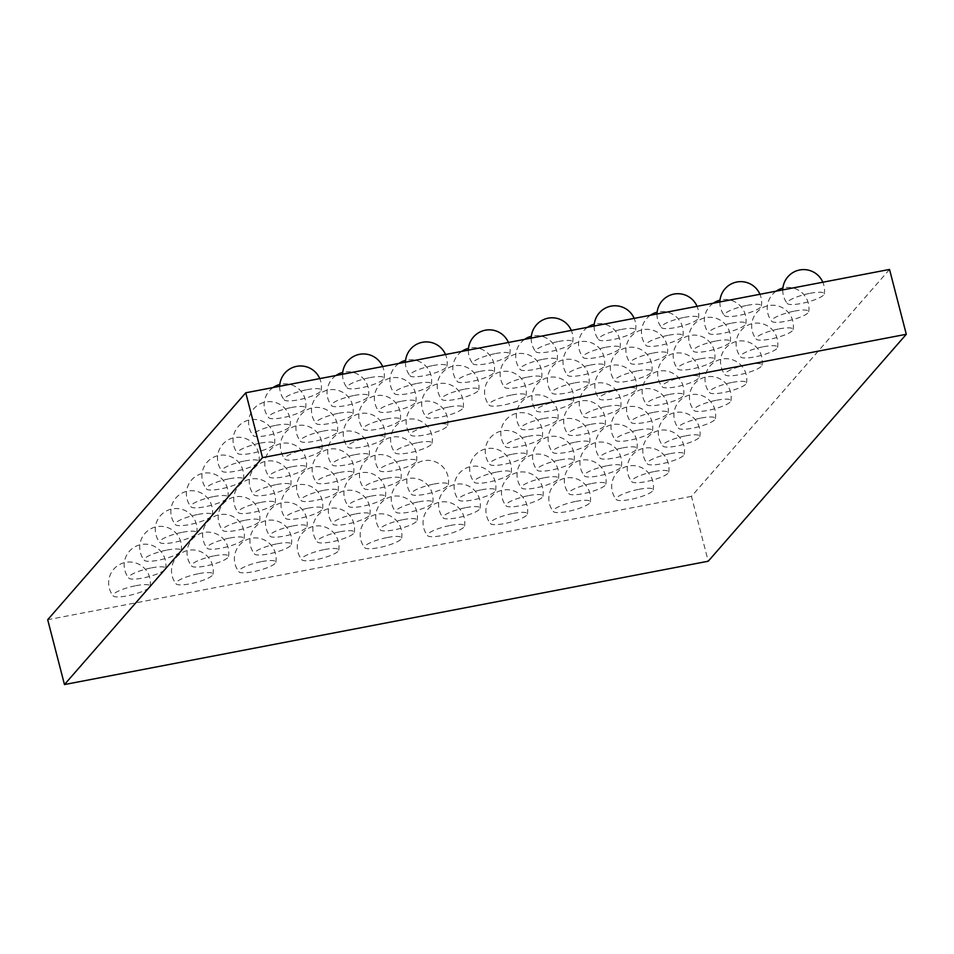 <?xml version="1.0" encoding="UTF-8"?>
<svg xmlns="http://www.w3.org/2000/svg" width="954" height="954" viewBox="0 0 954 954"><rect width="100%" height="100%" fill="white"/><g stroke="black" fill="none" stroke-linecap="round" stroke-linejoin="round"><path stroke-width="0.72" stroke-dasharray="4.77 3.58" d="M889.533 269.445L691.471 496.378L708.238 561.214M691.471 496.378L47.7 619.718M307.069 389.661A19.14 3.995 -14.5 0 1 321.164 390.353A19.14 3.995 -14.5 0 1 298.161 399.869A19.14 3.995 -14.5 0 1 284.268 399.905A19.14 3.995 -14.5 0 1 307.069 389.661M291.519 407.489A19.14 3.995 -14.5 0 1 305.602 408.181A19.14 3.995 -14.5 0 1 282.611 417.685A19.14 3.995 -14.5 0 1 268.718 417.721A19.14 3.995 -14.5 0 1 291.519 407.489M275.968 425.305A19.14 3.995 -14.5 0 1 290.052 425.997A19.14 3.995 -14.5 0 1 267.06 435.513A19.14 3.995 -14.5 0 1 253.168 435.537A19.14 3.995 -14.5 0 1 275.968 425.305M260.418 443.121A19.14 3.995 -14.5 0 1 274.502 443.813A19.14 3.995 -14.5 0 1 251.51 453.329A19.14 3.995 -14.5 0 1 237.606 453.353A19.14 3.995 -14.5 0 1 260.418 443.121M244.868 460.937A19.14 3.995 -14.5 0 1 258.951 461.641A19.14 3.995 -14.5 0 1 235.96 471.145A19.14 3.995 -14.5 0 1 222.055 471.181A19.14 3.995 -14.5 0 1 244.868 460.937M229.318 478.765A19.14 3.995 -14.5 0 1 243.401 479.457A19.14 3.995 -14.5 0 1 220.398 488.973A19.14 3.995 -14.5 0 1 206.505 488.997A19.14 3.995 -14.5 0 1 229.318 478.765M213.756 496.581A19.14 3.995 -14.5 0 1 227.839 497.272A19.14 3.995 -14.5 0 1 204.848 506.789A19.14 3.995 -14.5 0 1 190.955 506.812A19.14 3.995 -14.5 0 1 213.756 496.581M198.205 514.397A19.14 3.995 -14.5 0 1 212.289 515.1A19.14 3.995 -14.5 0 1 189.297 524.605A19.14 3.995 -14.5 0 1 175.405 524.64A19.14 3.995 -14.5 0 1 198.205 514.397M182.655 532.225A19.14 3.995 -14.5 0 1 196.739 532.916A19.14 3.995 -14.5 0 1 173.747 542.432A19.14 3.995 -14.5 0 1 159.843 542.456A19.14 3.995 -14.5 0 1 182.655 532.225M354.411 395.433A19.14 3.995 -14.5 0 1 368.494 396.125A19.14 3.995 -14.5 0 1 345.491 405.641A19.14 3.995 -14.5 0 1 331.598 405.677A19.14 3.995 -14.5 0 1 354.411 395.433M338.849 413.249A19.14 3.995 -14.5 0 1 352.932 413.953A19.14 3.995 -14.5 0 1 329.941 423.457A19.14 3.995 -14.5 0 1 316.048 423.493A19.14 3.995 -14.5 0 1 338.849 413.249M323.299 431.077A19.14 3.995 -14.5 0 1 337.382 431.768A19.14 3.995 -14.5 0 1 314.391 441.285A19.14 3.995 -14.5 0 1 300.498 441.308A19.14 3.995 -14.5 0 1 323.299 431.077M307.748 448.893A19.14 3.995 -14.5 0 1 321.832 449.584A19.14 3.995 -14.5 0 1 298.84 459.101A19.14 3.995 -14.5 0 1 284.936 459.124A19.14 3.995 -14.5 0 1 307.748 448.893M292.198 466.709A19.14 3.995 -14.5 0 1 306.282 467.412A19.14 3.995 -14.5 0 1 283.29 476.917A19.14 3.995 -14.5 0 1 269.386 476.952A19.14 3.995 -14.5 0 1 292.198 466.709M276.648 484.537A19.14 3.995 -14.5 0 1 290.731 485.228A19.14 3.995 -14.5 0 1 267.74 494.744A19.14 3.995 -14.5 0 1 253.836 494.768A19.14 3.995 -14.5 0 1 276.648 484.537M261.086 502.353A19.14 3.995 -14.5 0 1 275.169 503.044A19.14 3.995 -14.5 0 1 252.178 512.56A19.14 3.995 -14.5 0 1 238.285 512.584A19.14 3.995 -14.5 0 1 261.086 502.353M245.536 520.168A19.14 3.995 -14.5 0 1 259.619 520.86A19.14 3.995 -14.5 0 1 236.628 530.376A19.14 3.995 -14.5 0 1 222.735 530.412A19.14 3.995 -14.5 0 1 245.536 520.168M417.292 383.389A19.14 3.995 -14.5 0 1 431.375 384.08A19.14 3.995 -14.5 0 1 408.384 393.597A19.14 3.995 -14.5 0 1 394.479 393.62A19.14 3.995 -14.5 0 1 417.292 383.389M401.741 401.205A19.14 3.995 -14.5 0 1 415.825 401.896A19.14 3.995 -14.5 0 1 392.833 411.412A19.14 3.995 -14.5 0 1 378.929 411.436A19.14 3.995 -14.5 0 1 401.741 401.205M386.179 419.021A19.14 3.995 -14.5 0 1 400.275 419.724A19.14 3.995 -14.5 0 1 377.271 429.228A19.14 3.995 -14.5 0 1 363.379 429.264A19.14 3.995 -14.5 0 1 386.179 419.021M370.629 436.849A19.14 3.995 -14.5 0 1 384.712 437.54A19.14 3.995 -14.5 0 1 361.721 447.056A19.14 3.995 -14.5 0 1 347.828 447.08A19.14 3.995 -14.5 0 1 370.629 436.849M355.079 454.664A19.14 3.995 -14.5 0 1 369.162 455.356A19.14 3.995 -14.5 0 1 346.171 464.872A19.14 3.995 -14.5 0 1 332.278 464.896A19.14 3.995 -14.5 0 1 355.079 454.664M339.529 472.48A19.14 3.995 -14.5 0 1 353.612 473.184A19.14 3.995 -14.5 0 1 330.621 482.688A19.14 3.995 -14.5 0 1 316.716 482.724A19.14 3.995 -14.5 0 1 339.529 472.48M323.978 490.308A19.14 3.995 -14.5 0 1 338.062 491A19.14 3.995 -14.5 0 1 315.07 500.516A19.14 3.995 -14.5 0 1 301.166 500.54A19.14 3.995 -14.5 0 1 323.978 490.308M308.416 508.124A19.14 3.995 -14.5 0 1 322.512 508.816A19.14 3.995 -14.5 0 1 299.508 518.332A19.14 3.995 -14.5 0 1 285.616 518.356A19.14 3.995 -14.5 0 1 308.416 508.124M480.172 371.344A19.14 3.995 -14.5 0 1 494.255 372.036A19.14 3.995 -14.5 0 1 471.264 381.54A19.14 3.995 -14.5 0 1 457.371 381.576A19.14 3.995 -14.5 0 1 480.172 371.344M464.622 389.16A19.14 3.995 -14.5 0 1 478.705 389.852A19.14 3.995 -14.5 0 1 455.714 399.368A19.14 3.995 -14.5 0 1 441.809 399.392A19.14 3.995 -14.5 0 1 464.622 389.16M449.072 406.976A19.14 3.995 -14.5 0 1 463.155 407.668A19.14 3.995 -14.5 0 1 440.164 417.184A19.14 3.995 -14.5 0 1 426.259 417.208A19.14 3.995 -14.5 0 1 449.072 406.976M433.51 424.792A19.14 3.995 -14.5 0 1 447.605 425.496A19.14 3.995 -14.5 0 1 424.602 435A19.14 3.995 -14.5 0 1 410.709 435.036A19.14 3.995 -14.5 0 1 433.51 424.792M417.959 442.62A19.14 3.995 -14.5 0 1 432.043 443.312A19.14 3.995 -14.5 0 1 409.051 452.828A19.14 3.995 -14.5 0 1 395.159 452.852A19.14 3.995 -14.5 0 1 417.959 442.62M402.409 460.436A19.14 3.995 -14.5 0 1 416.493 461.128A19.14 3.995 -14.5 0 1 393.501 470.644A19.14 3.995 -14.5 0 1 379.609 470.668A19.14 3.995 -14.5 0 1 402.409 460.436M386.859 478.252A19.14 3.995 -14.5 0 1 400.942 478.956A19.14 3.995 -14.5 0 1 377.951 488.46A19.14 3.995 -14.5 0 1 364.046 488.496A19.14 3.995 -14.5 0 1 386.859 478.252M371.309 496.08A19.14 3.995 -14.5 0 1 385.392 496.772A19.14 3.995 -14.5 0 1 362.401 506.288A19.14 3.995 -14.5 0 1 348.496 506.312A19.14 3.995 -14.5 0 1 371.309 496.08M543.053 359.288A19.14 3.995 -14.5 0 1 557.136 359.98A19.14 3.995 -14.5 0 1 534.145 369.496A19.14 3.995 -14.5 0 1 520.252 369.532A19.14 3.995 -14.5 0 1 543.053 359.288M527.502 377.104A19.14 3.995 -14.5 0 1 541.586 377.808A19.14 3.995 -14.5 0 1 518.594 387.312A19.14 3.995 -14.5 0 1 504.702 387.348A19.14 3.995 -14.5 0 1 527.502 377.104M511.952 394.932A19.14 3.995 -14.5 0 1 526.036 395.624A19.14 3.995 -14.5 0 1 503.044 405.14A19.14 3.995 -14.5 0 1 489.14 405.164A19.14 3.995 -14.5 0 1 511.952 394.932M434.189 484.024A19.14 3.995 -14.5 0 1 448.273 484.715A19.14 3.995 -14.5 0 1 425.281 494.232A19.14 3.995 -14.5 0 1 411.389 494.267A19.14 3.995 -14.5 0 1 434.189 484.024M605.945 347.244A19.14 3.995 -14.5 0 1 620.028 347.936A19.14 3.995 -14.5 0 1 597.037 357.452A19.14 3.995 -14.5 0 1 583.132 357.476A19.14 3.995 -14.5 0 1 605.945 347.244M590.383 365.06A19.14 3.995 -14.5 0 1 604.466 365.752A19.14 3.995 -14.5 0 1 581.475 375.268A19.14 3.995 -14.5 0 1 567.582 375.292A19.14 3.995 -14.5 0 1 590.383 365.06M574.833 382.876A19.14 3.995 -14.5 0 1 588.916 383.58A19.14 3.995 -14.5 0 1 565.925 393.084A19.14 3.995 -14.5 0 1 552.032 393.12A19.14 3.995 -14.5 0 1 574.833 382.876M559.282 400.704A19.14 3.995 -14.5 0 1 573.366 401.395A19.14 3.995 -14.5 0 1 550.375 410.912A19.14 3.995 -14.5 0 1 536.482 410.935A19.14 3.995 -14.5 0 1 559.282 400.704M543.732 418.52A19.14 3.995 -14.5 0 1 557.816 419.211A19.14 3.995 -14.5 0 1 534.824 428.728A19.14 3.995 -14.5 0 1 520.92 428.751A19.14 3.995 -14.5 0 1 543.732 418.52M528.182 436.336A19.14 3.995 -14.5 0 1 542.266 437.039A19.14 3.995 -14.5 0 1 519.274 446.544A19.14 3.995 -14.5 0 1 505.37 446.579A19.14 3.995 -14.5 0 1 528.182 436.336M512.62 454.164A19.14 3.995 -14.5 0 1 526.715 454.855A19.14 3.995 -14.5 0 1 503.712 464.371A19.14 3.995 -14.5 0 1 489.819 464.395A19.14 3.995 -14.5 0 1 512.62 454.164M497.07 471.98A19.14 3.995 -14.5 0 1 511.153 472.671A19.14 3.995 -14.5 0 1 488.162 482.187A19.14 3.995 -14.5 0 1 474.269 482.211A19.14 3.995 -14.5 0 1 497.07 471.98M668.826 335.2A19.14 3.995 -14.5 0 1 682.909 335.891A19.14 3.995 -14.5 0 1 659.918 345.408A19.14 3.995 -14.5 0 1 646.013 345.431A19.14 3.995 -14.5 0 1 668.826 335.2M653.275 353.016A19.14 3.995 -14.5 0 1 667.359 353.707A19.14 3.995 -14.5 0 1 644.367 363.224A19.14 3.995 -14.5 0 1 630.463 363.247A19.14 3.995 -14.5 0 1 653.275 353.016M637.713 370.832A19.14 3.995 -14.5 0 1 651.809 371.523A19.14 3.995 -14.5 0 1 628.805 381.04A19.14 3.995 -14.5 0 1 614.913 381.063A19.14 3.995 -14.5 0 1 637.713 370.832M622.163 388.648A19.14 3.995 -14.5 0 1 636.246 389.351A19.14 3.995 -14.5 0 1 613.255 398.855A19.14 3.995 -14.5 0 1 599.362 398.891A19.14 3.995 -14.5 0 1 622.163 388.648M606.613 406.476A19.14 3.995 -14.5 0 1 620.696 407.167A19.14 3.995 -14.5 0 1 597.705 416.683A19.14 3.995 -14.5 0 1 583.812 416.707A19.14 3.995 -14.5 0 1 606.613 406.476M591.063 424.291A19.14 3.995 -14.5 0 1 605.146 424.983A19.14 3.995 -14.5 0 1 582.155 434.499A19.14 3.995 -14.5 0 1 568.25 434.523A19.14 3.995 -14.5 0 1 591.063 424.291M575.512 442.107A19.14 3.995 -14.5 0 1 589.596 442.811A19.14 3.995 -14.5 0 1 566.604 452.315A19.14 3.995 -14.5 0 1 552.7 452.351A19.14 3.995 -14.5 0 1 575.512 442.107M559.962 459.935A19.14 3.995 -14.5 0 1 574.046 460.627A19.14 3.995 -14.5 0 1 551.042 470.143A19.14 3.995 -14.5 0 1 537.15 470.167A19.14 3.995 -14.5 0 1 559.962 459.935M731.706 323.144A19.14 3.995 -14.5 0 1 745.789 323.835A19.14 3.995 -14.5 0 1 722.798 333.351A19.14 3.995 -14.5 0 1 708.905 333.387A19.14 3.995 -14.5 0 1 731.706 323.144M716.156 340.972A19.14 3.995 -14.5 0 1 730.239 341.663A19.14 3.995 -14.5 0 1 707.248 351.167A19.14 3.995 -14.5 0 1 693.343 351.203A19.14 3.995 -14.5 0 1 716.156 340.972M700.606 358.787A19.14 3.995 -14.5 0 1 714.689 359.479A19.14 3.995 -14.5 0 1 691.698 368.995A19.14 3.995 -14.5 0 1 677.793 369.019A19.14 3.995 -14.5 0 1 700.606 358.787M685.055 376.603A19.14 3.995 -14.5 0 1 699.139 377.295A19.14 3.995 -14.5 0 1 676.136 386.811A19.14 3.995 -14.5 0 1 662.243 386.835A19.14 3.995 -14.5 0 1 685.055 376.603M669.493 394.419A19.14 3.995 -14.5 0 1 683.577 395.123A19.14 3.995 -14.5 0 1 660.585 404.627A19.14 3.995 -14.5 0 1 646.693 404.663A19.14 3.995 -14.5 0 1 669.493 394.419M653.943 412.247A19.14 3.995 -14.5 0 1 668.027 412.939A19.14 3.995 -14.5 0 1 645.035 422.455A19.14 3.995 -14.5 0 1 631.143 422.479A19.14 3.995 -14.5 0 1 653.943 412.247M638.393 430.063A19.14 3.995 -14.5 0 1 652.476 430.755A19.14 3.995 -14.5 0 1 629.485 440.271A19.14 3.995 -14.5 0 1 615.592 440.295A19.14 3.995 -14.5 0 1 638.393 430.063M622.843 447.879A19.14 3.995 -14.5 0 1 636.926 448.583A19.14 3.995 -14.5 0 1 613.935 458.087A19.14 3.995 -14.5 0 1 600.03 458.123A19.14 3.995 -14.5 0 1 622.843 447.879M794.587 311.099A19.14 3.995 -14.5 0 1 808.67 311.791A19.14 3.995 -14.5 0 1 785.679 321.307A19.14 3.995 -14.5 0 1 771.786 321.331A19.14 3.995 -14.5 0 1 794.587 311.099M779.036 328.915A19.14 3.995 -14.5 0 1 793.12 329.607A19.14 3.995 -14.5 0 1 770.128 339.123A19.14 3.995 -14.5 0 1 756.236 339.147A19.14 3.995 -14.5 0 1 779.036 328.915M763.486 346.731A19.14 3.995 -14.5 0 1 777.57 347.435A19.14 3.995 -14.5 0 1 754.578 356.939A19.14 3.995 -14.5 0 1 740.686 356.975A19.14 3.995 -14.5 0 1 763.486 346.731M747.936 364.559A19.14 3.995 -14.5 0 1 762.019 365.251A19.14 3.995 -14.5 0 1 739.028 374.767A19.14 3.995 -14.5 0 1 725.123 374.791A19.14 3.995 -14.5 0 1 747.936 364.559M732.386 382.375A19.14 3.995 -14.5 0 1 746.469 383.067A19.14 3.995 -14.5 0 1 723.478 392.583A19.14 3.995 -14.5 0 1 709.573 392.607A19.14 3.995 -14.5 0 1 732.386 382.375M716.824 400.191A19.14 3.995 -14.5 0 1 730.919 400.895A19.14 3.995 -14.5 0 1 707.916 410.399A19.14 3.995 -14.5 0 1 694.023 410.435A19.14 3.995 -14.5 0 1 716.824 400.191M701.273 418.019A19.14 3.995 -14.5 0 1 715.357 418.711A19.14 3.995 -14.5 0 1 692.365 428.227A19.14 3.995 -14.5 0 1 678.473 428.251A19.14 3.995 -14.5 0 1 701.273 418.019M685.723 435.835A19.14 3.995 -14.5 0 1 699.807 436.527A19.14 3.995 -14.5 0 1 676.815 446.043A19.14 3.995 -14.5 0 1 662.923 446.067A19.14 3.995 -14.5 0 1 685.723 435.835M369.961 377.617A19.14 3.995 -14.5 0 1 384.045 378.309A19.14 3.995 -14.5 0 1 361.053 387.825A19.14 3.995 -14.5 0 1 347.149 387.849A19.14 3.995 -14.5 0 1 369.961 377.617M432.842 365.573A19.14 3.995 -14.5 0 1 446.925 366.264A19.14 3.995 -14.5 0 1 423.934 375.781A19.14 3.995 -14.5 0 1 410.041 375.804A19.14 3.995 -14.5 0 1 432.842 365.573M495.722 353.517A19.14 3.995 -14.5 0 1 509.806 354.208A19.14 3.995 -14.5 0 1 486.814 363.724A19.14 3.995 -14.5 0 1 472.922 363.76A19.14 3.995 -14.5 0 1 495.722 353.517M558.615 341.472A19.14 3.995 -14.5 0 1 572.698 342.164A19.14 3.995 -14.5 0 1 549.695 351.68A19.14 3.995 -14.5 0 1 535.802 351.704A19.14 3.995 -14.5 0 1 558.615 341.472M621.495 329.428A19.14 3.995 -14.5 0 1 635.579 330.12A19.14 3.995 -14.5 0 1 612.587 339.636A19.14 3.995 -14.5 0 1 598.683 339.66A19.14 3.995 -14.5 0 1 621.495 329.428M684.376 317.372A19.14 3.995 -14.5 0 1 698.459 318.064A19.14 3.995 -14.5 0 1 675.468 327.58A19.14 3.995 -14.5 0 1 661.575 327.616A19.14 3.995 -14.5 0 1 684.376 317.372M747.256 305.328A19.14 3.995 -14.5 0 1 761.34 306.019A19.14 3.995 -14.5 0 1 738.348 315.536A19.14 3.995 -14.5 0 1 724.456 315.559A19.14 3.995 -14.5 0 1 747.256 305.328M810.149 293.283A19.14 3.995 -14.5 0 1 824.232 293.975A19.14 3.995 -14.5 0 1 801.241 303.491A19.14 3.995 -14.5 0 1 787.336 303.515A19.14 3.995 -14.5 0 1 810.149 293.283M167.105 550.041A19.14 3.995 -14.5 0 1 181.188 550.732A19.14 3.995 -14.5 0 1 158.197 560.248A19.14 3.995 -14.5 0 1 144.292 560.272A19.14 3.995 -14.5 0 1 167.105 550.041M151.555 567.857A19.14 3.995 -14.5 0 1 165.638 568.548A19.14 3.995 -14.5 0 1 142.647 578.064A19.14 3.995 -14.5 0 1 128.742 578.088A19.14 3.995 -14.5 0 1 151.555 567.857M135.993 585.673A19.14 3.995 -14.5 0 1 150.076 586.376A19.14 3.995 -14.5 0 1 127.085 595.88A19.14 3.995 -14.5 0 1 113.192 595.916A19.14 3.995 -14.5 0 1 135.993 585.673M214.435 555.812A19.14 3.995 -14.5 0 1 228.519 556.504A19.14 3.995 -14.5 0 1 205.527 566.02A19.14 3.995 -14.5 0 1 191.623 566.044A19.14 3.995 -14.5 0 1 214.435 555.812M198.885 573.628A19.14 3.995 -14.5 0 1 212.969 574.32A19.14 3.995 -14.5 0 1 189.977 583.836A19.14 3.995 -14.5 0 1 176.073 583.86A19.14 3.995 -14.5 0 1 198.885 573.628M277.316 543.768A19.14 3.995 -14.5 0 1 291.399 544.46A19.14 3.995 -14.5 0 1 268.408 553.964A19.14 3.995 -14.5 0 1 254.515 554A19.14 3.995 -14.5 0 1 277.316 543.768M261.766 561.584A19.14 3.995 -14.5 0 1 275.849 562.276A19.14 3.995 -14.5 0 1 252.858 571.792A19.14 3.995 -14.5 0 1 238.953 571.816A19.14 3.995 -14.5 0 1 261.766 561.584M340.196 531.712A19.14 3.995 -14.5 0 1 354.28 532.404A19.14 3.995 -14.5 0 1 331.288 541.92A19.14 3.995 -14.5 0 1 317.396 541.944A19.14 3.995 -14.5 0 1 340.196 531.712M324.646 549.528A19.14 3.995 -14.5 0 1 338.73 550.231A19.14 3.995 -14.5 0 1 315.738 559.736A19.14 3.995 -14.5 0 1 301.846 559.771A19.14 3.995 -14.5 0 1 324.646 549.528M403.089 519.668A19.14 3.995 -14.5 0 1 417.172 520.359A19.14 3.995 -14.5 0 1 394.181 529.875A19.14 3.995 -14.5 0 1 380.276 529.899A19.14 3.995 -14.5 0 1 403.089 519.668M387.527 537.484A19.14 3.995 -14.5 0 1 401.622 538.175A19.14 3.995 -14.5 0 1 378.619 547.691A19.14 3.995 -14.5 0 1 364.726 547.715A19.14 3.995 -14.5 0 1 387.527 537.484M229.986 537.996A19.14 3.995 -14.5 0 1 244.069 538.688A19.14 3.995 -14.5 0 1 221.078 548.204A19.14 3.995 -14.5 0 1 207.185 548.228A19.14 3.995 -14.5 0 1 229.986 537.996M465.969 507.623A19.14 3.995 -14.5 0 1 480.053 508.315A19.14 3.995 -14.5 0 1 457.061 517.819A19.14 3.995 -14.5 0 1 443.157 517.855A19.14 3.995 -14.5 0 1 465.969 507.623M450.419 525.439A19.14 3.995 -14.5 0 1 464.503 526.131A19.14 3.995 -14.5 0 1 441.511 535.647A19.14 3.995 -14.5 0 1 427.607 535.671A19.14 3.995 -14.5 0 1 450.419 525.439M292.866 525.94A19.14 3.995 -14.5 0 1 306.949 526.632A19.14 3.995 -14.5 0 1 283.958 536.148A19.14 3.995 -14.5 0 1 270.065 536.184A19.14 3.995 -14.5 0 1 292.866 525.94M528.85 495.567A19.14 3.995 -14.5 0 1 542.933 496.259A19.14 3.995 -14.5 0 1 519.942 505.775A19.14 3.995 -14.5 0 1 506.049 505.799A19.14 3.995 -14.5 0 1 528.85 495.567M513.3 513.383A19.14 3.995 -14.5 0 1 527.383 514.087A19.14 3.995 -14.5 0 1 504.392 523.591A19.14 3.995 -14.5 0 1 490.499 523.627A19.14 3.995 -14.5 0 1 513.3 513.383M355.759 513.896A19.14 3.995 -14.5 0 1 369.842 514.588A19.14 3.995 -14.5 0 1 346.839 524.104A19.14 3.995 -14.5 0 1 332.946 524.128A19.14 3.995 -14.5 0 1 355.759 513.896M591.73 483.523A19.14 3.995 -14.5 0 1 605.826 484.215A19.14 3.995 -14.5 0 1 582.822 493.731A19.14 3.995 -14.5 0 1 568.93 493.755A19.14 3.995 -14.5 0 1 591.73 483.523M576.18 501.339A19.14 3.995 -14.5 0 1 590.264 502.031A19.14 3.995 -14.5 0 1 567.272 511.547A19.14 3.995 -14.5 0 1 553.38 511.571A19.14 3.995 -14.5 0 1 576.18 501.339M418.639 501.852A19.14 3.995 -14.5 0 1 432.722 502.543A19.14 3.995 -14.5 0 1 409.731 512.059A19.14 3.995 -14.5 0 1 395.827 512.083A19.14 3.995 -14.5 0 1 418.639 501.852M654.623 471.479A19.14 3.995 -14.5 0 1 668.706 472.17A19.14 3.995 -14.5 0 1 645.715 481.675A19.14 3.995 -14.5 0 1 631.81 481.71A19.14 3.995 -14.5 0 1 654.623 471.479M639.073 489.295A19.14 3.995 -14.5 0 1 653.156 489.986A19.14 3.995 -14.5 0 1 630.153 499.502A19.14 3.995 -14.5 0 1 616.26 499.526A19.14 3.995 -14.5 0 1 639.073 489.295M481.52 489.796A19.14 3.995 -14.5 0 1 495.603 490.487A19.14 3.995 -14.5 0 1 472.612 500.003A19.14 3.995 -14.5 0 1 458.719 500.039A19.14 3.995 -14.5 0 1 481.52 489.796M544.4 477.751A19.14 3.995 -14.5 0 1 558.484 478.443A19.14 3.995 -14.5 0 1 535.492 487.959A19.14 3.995 -14.5 0 1 521.599 487.983A19.14 3.995 -14.5 0 1 544.4 477.751M607.293 465.707A19.14 3.995 -14.5 0 1 621.376 466.399A19.14 3.995 -14.5 0 1 598.385 475.915A19.14 3.995 -14.5 0 1 584.48 475.939A19.14 3.995 -14.5 0 1 607.293 465.707M670.173 453.651A19.14 3.995 -14.5 0 1 684.256 454.342A19.14 3.995 -14.5 0 1 661.265 463.859A19.14 3.995 -14.5 0 1 647.361 463.894A19.14 3.995 -14.5 0 1 670.173 453.651M321.164 390.365A20.881 20.881 0 0 0 319.757 378.607M279.701 386.287A20.881 20.881 0 0 0 284.268 399.905M305.602 408.181A20.881 20.881 0 0 0 279.832 384.462M273.082 387.551A20.881 20.881 0 0 0 268.718 417.721M290.052 425.997A20.881 20.881 0 0 0 265.546 401.992A20.881 20.881 0 0 0 253.168 435.537M274.502 443.813A20.881 20.881 0 0 0 249.984 419.808A20.881 20.881 0 0 0 237.606 453.353M258.951 461.641A20.881 20.881 0 0 0 234.434 437.636A20.881 20.881 0 0 0 222.055 471.181M243.401 479.457A20.881 20.881 0 0 0 218.883 455.452A20.881 20.881 0 0 0 206.505 488.997M227.839 497.272A20.881 20.881 0 0 0 203.333 473.267A20.881 20.881 0 0 0 190.955 506.812M212.289 515.1A20.881 20.881 0 0 0 187.783 491.095A20.881 20.881 0 0 0 175.405 524.64M196.739 532.916A20.881 20.881 0 0 0 172.221 508.911A20.881 20.881 0 0 0 159.843 542.456M368.494 396.125A20.881 20.881 0 0 0 342.724 372.406M335.963 375.506A20.881 20.881 0 0 0 331.598 405.665M352.932 413.953A20.881 20.881 0 0 0 328.426 389.947A20.881 20.881 0 0 0 316.048 423.493M337.382 431.768A20.881 20.881 0 0 0 312.876 407.763A20.881 20.881 0 0 0 300.498 441.308M321.832 449.584A20.881 20.881 0 0 0 297.314 425.579A20.881 20.881 0 0 0 284.936 459.124M306.282 467.412A20.881 20.881 0 0 0 281.764 443.407A20.881 20.881 0 0 0 269.386 476.952M290.731 485.228A20.881 20.881 0 0 0 266.214 461.223A20.881 20.881 0 0 0 253.836 494.768M275.169 503.044A20.881 20.881 0 0 0 250.663 479.039A20.881 20.881 0 0 0 238.285 512.584M259.619 520.872A20.881 20.881 0 0 0 235.113 496.867A20.881 20.881 0 0 0 222.735 530.412M431.375 384.08A20.881 20.881 0 0 0 405.605 360.362M398.844 363.462A20.881 20.881 0 0 0 394.479 393.62M415.825 401.896A20.881 20.881 0 0 0 391.307 377.903A20.881 20.881 0 0 0 378.929 411.436M400.275 419.724A20.881 20.881 0 0 0 375.757 395.719A20.881 20.881 0 0 0 363.379 429.264M384.712 437.54A20.881 20.881 0 0 0 360.207 413.535A20.881 20.881 0 0 0 347.828 447.08M369.162 455.356A20.881 20.881 0 0 0 344.656 431.351A20.881 20.881 0 0 0 332.278 464.896M353.612 473.184A20.881 20.881 0 0 0 329.094 449.179A20.881 20.881 0 0 0 316.716 482.724M338.062 491A20.881 20.881 0 0 0 313.544 466.995A20.881 20.881 0 0 0 301.166 500.54M322.512 508.816A20.881 20.881 0 0 0 297.994 484.811A20.881 20.881 0 0 0 285.616 518.356M494.255 372.036A20.881 20.881 0 0 0 468.486 348.317M461.736 351.406A20.881 20.881 0 0 0 457.371 381.576M478.705 389.852A20.881 20.881 0 0 0 454.187 365.847A20.881 20.881 0 0 0 441.809 399.392M463.155 407.668A20.881 20.881 0 0 0 438.637 383.663A20.881 20.881 0 0 0 426.259 417.208M447.605 425.496A20.881 20.881 0 0 0 423.087 401.491A20.881 20.881 0 0 0 410.709 435.036M432.043 443.312A20.881 20.881 0 0 0 407.537 419.307A20.881 20.881 0 0 0 395.159 452.852M416.493 461.128A20.881 20.881 0 0 0 391.987 437.123A20.881 20.881 0 0 0 379.609 470.668M400.942 478.956A20.881 20.881 0 0 0 376.425 454.951A20.881 20.881 0 0 0 364.046 488.496M385.392 496.772A20.881 20.881 0 0 0 360.874 472.767A20.881 20.881 0 0 0 348.496 506.312M557.136 359.98A20.881 20.881 0 0 0 531.366 336.261M524.617 339.362A20.881 20.881 0 0 0 520.252 369.532M541.586 377.808A20.881 20.881 0 0 0 517.08 353.803A20.881 20.881 0 0 0 504.702 387.348M526.036 395.624A20.881 20.881 0 0 0 501.518 371.619A20.881 20.881 0 0 0 489.14 405.164M448.273 484.727A20.881 20.881 0 0 0 423.767 460.722A20.881 20.881 0 0 0 411.389 494.267M620.028 347.936A20.881 20.881 0 0 0 594.259 324.217M587.497 327.317A20.881 20.881 0 0 0 583.132 357.476M604.466 365.752A20.881 20.881 0 0 0 579.96 341.759A20.881 20.881 0 0 0 567.582 375.292M588.916 383.58A20.881 20.881 0 0 0 564.41 359.575A20.881 20.881 0 0 0 552.032 393.12M573.366 401.395A20.881 20.881 0 0 0 548.86 377.39A20.881 20.881 0 0 0 536.482 410.935M557.816 419.211A20.881 20.881 0 0 0 533.298 395.206A20.881 20.881 0 0 0 520.92 428.751M542.266 437.039A20.881 20.881 0 0 0 517.748 413.034A20.881 20.881 0 0 0 505.37 446.579M526.715 454.855A20.881 20.881 0 0 0 502.198 430.85A20.881 20.881 0 0 0 489.819 464.395M511.153 472.671A20.881 20.881 0 0 0 486.647 448.666A20.881 20.881 0 0 0 474.269 482.211M682.909 335.891A20.881 20.881 0 0 0 657.139 312.173M650.378 315.261A20.881 20.881 0 0 0 646.013 345.431M667.359 353.707A20.881 20.881 0 0 0 642.841 329.702A20.881 20.881 0 0 0 630.463 363.247M651.809 371.523A20.881 20.881 0 0 0 627.291 347.53A20.881 20.881 0 0 0 614.913 381.063M636.246 389.351A20.881 20.881 0 0 0 611.741 365.346A20.881 20.881 0 0 0 599.362 398.891M620.696 407.167A20.881 20.881 0 0 0 596.19 383.162A20.881 20.881 0 0 0 583.812 416.707M605.146 424.983A20.881 20.881 0 0 0 580.628 400.978A20.881 20.881 0 0 0 568.25 434.523M589.596 442.811A20.881 20.881 0 0 0 565.078 418.806A20.881 20.881 0 0 0 552.7 452.351M574.046 460.627A20.881 20.881 0 0 0 549.528 436.622A20.881 20.881 0 0 0 537.15 470.167M745.789 323.847A20.881 20.881 0 0 0 720.02 300.116M713.27 303.217A20.881 20.881 0 0 0 708.905 333.387M730.239 341.663A20.881 20.881 0 0 0 705.721 317.658A20.881 20.881 0 0 0 693.343 351.203M714.689 359.479A20.881 20.881 0 0 0 690.171 335.474A20.881 20.881 0 0 0 677.793 369.019M699.139 377.295A20.881 20.881 0 0 0 674.621 353.29A20.881 20.881 0 0 0 662.243 386.835M683.577 395.123A20.881 20.881 0 0 0 659.071 371.118A20.881 20.881 0 0 0 646.693 404.663M668.027 412.939A20.881 20.881 0 0 0 643.521 388.934A20.881 20.881 0 0 0 631.143 422.479M652.476 430.755A20.881 20.881 0 0 0 627.971 406.75A20.881 20.881 0 0 0 615.592 440.295M636.926 448.583A20.881 20.881 0 0 0 612.408 424.578A20.881 20.881 0 0 0 600.03 458.123M808.67 311.791A20.881 20.881 0 0 0 782.9 288.072M776.151 291.173A20.881 20.881 0 0 0 771.786 321.331M793.12 329.607A20.881 20.881 0 0 0 768.614 305.614A20.881 20.881 0 0 0 756.236 339.147M777.57 347.435A20.881 20.881 0 0 0 753.064 323.43A20.881 20.881 0 0 0 740.686 356.975M762.019 365.251A20.881 20.881 0 0 0 737.502 341.246A20.881 20.881 0 0 0 725.123 374.791M746.469 383.067A20.881 20.881 0 0 0 721.951 359.062A20.881 20.881 0 0 0 709.573 392.607M730.919 400.895A20.881 20.881 0 0 0 706.401 376.89A20.881 20.881 0 0 0 694.023 410.435M715.357 418.711A20.881 20.881 0 0 0 690.851 394.706A20.881 20.881 0 0 0 678.473 428.251M699.807 436.527A20.881 20.881 0 0 0 675.301 412.522A20.881 20.881 0 0 0 662.923 446.067M384.045 378.309A20.881 20.881 0 0 0 382.637 366.563M342.593 374.242A20.881 20.881 0 0 0 347.149 387.849M446.925 366.264A20.881 20.881 0 0 0 445.518 354.518M405.474 362.186A20.881 20.881 0 0 0 410.041 375.804M509.806 354.22A20.881 20.881 0 0 0 508.41 342.462M468.354 350.142A20.881 20.881 0 0 0 472.922 363.76M572.698 342.164A20.881 20.881 0 0 0 571.291 330.418M531.235 338.098A20.881 20.881 0 0 0 535.802 351.704M635.579 330.12A20.881 20.881 0 0 0 634.171 318.374M594.127 326.041A20.881 20.881 0 0 0 598.683 339.66M698.459 318.076A20.881 20.881 0 0 0 697.052 306.317M657.008 313.997A20.881 20.881 0 0 0 661.575 327.616M761.34 306.019A20.881 20.881 0 0 0 759.944 294.273M719.888 301.953A20.881 20.881 0 0 0 724.456 315.559M824.232 293.975A20.881 20.881 0 0 0 822.825 282.229M782.769 289.897A20.881 20.881 0 0 0 787.336 303.515M181.188 550.732A20.881 20.881 0 0 0 156.671 526.727A20.881 20.881 0 0 0 144.292 560.272M165.638 568.548A20.881 20.881 0 0 0 141.12 544.555A20.881 20.881 0 0 0 128.742 578.088M150.076 586.376A20.881 20.881 0 0 0 125.57 562.371A20.881 20.881 0 0 0 113.192 595.916M228.519 556.504A20.881 20.881 0 0 0 204.001 532.499A20.881 20.881 0 0 0 191.623 566.044M212.969 574.32A20.881 20.881 0 0 0 188.451 550.315A20.881 20.881 0 0 0 176.073 583.86M291.399 544.46A20.881 20.881 0 0 0 266.893 520.455A20.881 20.881 0 0 0 254.515 554M275.849 562.276A20.881 20.881 0 0 0 251.331 538.271A20.881 20.881 0 0 0 238.953 571.816M354.28 532.404A20.881 20.881 0 0 0 329.774 508.41A20.881 20.881 0 0 0 317.396 541.944M338.73 550.231A20.881 20.881 0 0 0 314.224 526.226A20.881 20.881 0 0 0 301.846 559.771M417.172 520.359A20.881 20.881 0 0 0 392.654 496.354A20.881 20.881 0 0 0 380.276 529.899M401.622 538.175A20.881 20.881 0 0 0 377.104 514.182A20.881 20.881 0 0 0 364.726 547.715M244.069 538.688A20.881 20.881 0 0 0 219.563 514.683A20.881 20.881 0 0 0 207.185 548.228M480.053 508.315A20.881 20.881 0 0 0 455.535 484.31A20.881 20.881 0 0 0 443.157 517.855M464.503 526.131A20.881 20.881 0 0 0 439.985 502.126A20.881 20.881 0 0 0 427.607 535.671M306.949 526.632A20.881 20.881 0 0 0 282.444 502.639A20.881 20.881 0 0 0 270.065 536.184M542.933 496.259A20.881 20.881 0 0 0 518.427 472.266A20.881 20.881 0 0 0 506.049 505.799M527.383 514.087A20.881 20.881 0 0 0 502.877 490.082A20.881 20.881 0 0 0 490.487 523.627M369.842 514.588A20.881 20.881 0 0 0 345.324 490.583A20.881 20.881 0 0 0 332.946 524.128M605.826 484.215A20.881 20.881 0 0 0 581.308 460.21A20.881 20.881 0 0 0 568.93 493.755M590.264 502.031A20.881 20.881 0 0 0 565.758 478.037A20.881 20.881 0 0 0 553.38 511.571M432.722 502.543A20.881 20.881 0 0 0 408.205 478.538A20.881 20.881 0 0 0 395.827 512.083M668.706 472.17A20.881 20.881 0 0 0 644.188 448.165A20.881 20.881 0 0 0 631.81 481.71M653.156 489.986A20.881 20.881 0 0 0 628.638 465.981A20.881 20.881 0 0 0 616.26 499.526M495.603 490.499A20.881 20.881 0 0 0 471.097 466.494A20.881 20.881 0 0 0 458.719 500.039M558.484 478.443A20.881 20.881 0 0 0 533.978 454.438A20.881 20.881 0 0 0 521.599 487.983M621.376 466.399A20.881 20.881 0 0 0 596.858 442.394A20.881 20.881 0 0 0 584.48 475.939M684.256 454.354A20.881 20.881 0 0 0 659.739 430.349A20.881 20.881 0 0 0 647.361 463.894"/><path stroke-width="1.43" d="M64.467 684.555L47.7 619.718L245.762 392.786L889.533 269.445L906.3 334.282L262.529 457.622L64.467 684.555L708.238 561.214L906.3 334.282M245.762 392.786L262.529 457.622M319.757 378.607A20.881 20.881 0 0 0 279.701 386.287M279.832 384.462A20.881 20.881 0 0 0 273.082 387.551M342.724 372.406A20.881 20.881 0 0 0 335.963 375.506M405.605 360.362A20.881 20.881 0 0 0 398.844 363.462M468.486 348.317A20.881 20.881 0 0 0 461.736 351.406M531.366 336.261A20.881 20.881 0 0 0 524.617 339.362M594.259 324.217A20.881 20.881 0 0 0 587.497 327.317M657.139 312.173A20.881 20.881 0 0 0 650.378 315.261M720.02 300.116A20.881 20.881 0 0 0 713.27 303.217M782.9 288.072A20.881 20.881 0 0 0 776.151 291.173M382.637 366.563A20.881 20.881 0 0 0 342.593 374.242M445.518 354.518A20.881 20.881 0 0 0 405.474 362.186M508.41 342.462A20.881 20.881 0 0 0 468.354 350.142M571.291 330.418A20.881 20.881 0 0 0 531.235 338.098M634.171 318.374A20.881 20.881 0 0 0 594.127 326.041M697.052 306.317A20.881 20.881 0 0 0 657.008 313.997M759.944 294.273A20.881 20.881 0 0 0 719.888 301.953M822.825 282.229A20.881 20.881 0 0 0 782.769 289.897"/></g></svg>

